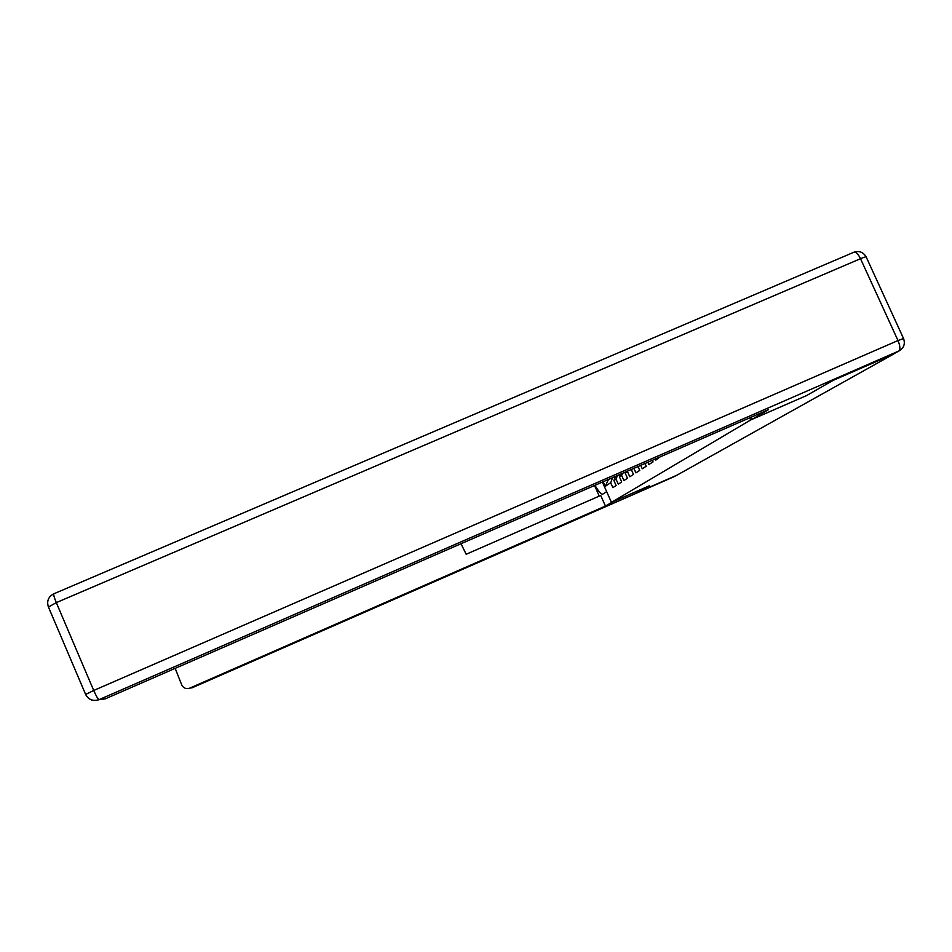 <?xml version="1.0" encoding="UTF-8"?>
<svg xmlns="http://www.w3.org/2000/svg" width="952" height="952" viewBox="0 0 952 952"><rect width="100%" height="100%" fill="white"/><g stroke="black" fill="none" stroke-linecap="round" stroke-linejoin="round"><path stroke-width="1.43" d="M806.725 395.497L832.929 380.479L893.964 353.87L676.92 475.191L638.709 491.922L649.55 485.698L611.446 502.382L602.39 482.081M611.446 502.382L750.64 419.975L749.676 417.857M603.211 481.724L605.258 486.329L610.66 482.735L612.85 487.626L616.134 485.532L613.921 480.582L615.527 476.357M655.309 459.007L655.797 460.113L659.998 456.96M647.86 462.255L648.883 464.54L653.06 461.863L652.358 460.292M640.732 465.361L642.255 468.777L646.265 466.218L645.039 463.481M633.889 468.348L635.9 472.858L639.744 470.395L638.018 466.539M613.921 480.582L616.051 479.165L618.276 484.151L621.692 481.962L619.443 476.916L621.656 475.453L623.929 480.534L627.475 478.261L625.178 473.12L627.487 471.585L629.796 476.773L633.485 474.405L631.283 469.479M616.051 479.165L617.432 475.524M619.443 476.916L620.466 474.191M621.656 475.453L622.465 473.334M625.178 473.12L625.619 471.954M806.737 395.508L750.64 419.975M610.66 482.735L612.6 477.63M605.258 486.329L608.459 479.439M894.44 353.49L833.202 380.312L806.82 395.461L752.056 419.344L751.092 417.238M752.056 419.344L768.3 409.741L105.148 698.899L99.71 699.601M612.326 502.002L605.448 506.071L189.805 688.094L192.078 687.808L673.992 476.738L638.602 491.982L649.514 485.722L612.326 502.002M606.662 491.66L602.866 494.088C601.307 494.6 598.677 491.672 594.976 485.318M599.248 496.111L594.524 485.508M461.006 543.735L466.183 554.254L600.724 495.468L605.448 506.071M175.18 668.363L181.737 684.976C183.51 688.201 186.175 689.248 189.734 688.129L189.805 688.094M893.166 354.18L898.795 351.026L99.044 699.649C97.985 699.184 96.211 696.126 93.712 690.474L897.986 340.542L860.513 258.706L56.311 602.616L93.712 690.474L85.62 694.472C88.548 699.815 92.987 701.553 98.937 699.696L105.255 698.851M48.433 607.055L56.311 602.616C54.097 597.237 53.288 594.286 53.883 593.774C48.421 596.654 46.577 600.998 48.35 606.805L85.597 694.353C88.536 699.72 92.975 701.493 98.937 699.696L105.148 698.899M899.045 350.907C903.9 348.004 905.4 343.874 903.543 338.531L897.986 340.542C900.211 345.933 900.485 349.432 898.795 351.026L893.404 354.061M866.07 256.731C863.155 252.03 859.061 250.531 853.801 252.268C855.812 251.649 858.049 253.791 860.513 258.706C865.059 256.814 866.974 256.29 866.26 257.147L903.46 338.341M674.789 476.309L192.102 687.796M676.253 475.488L673.933 476.762M853.801 252.268L53.883 593.774"/></g></svg>
